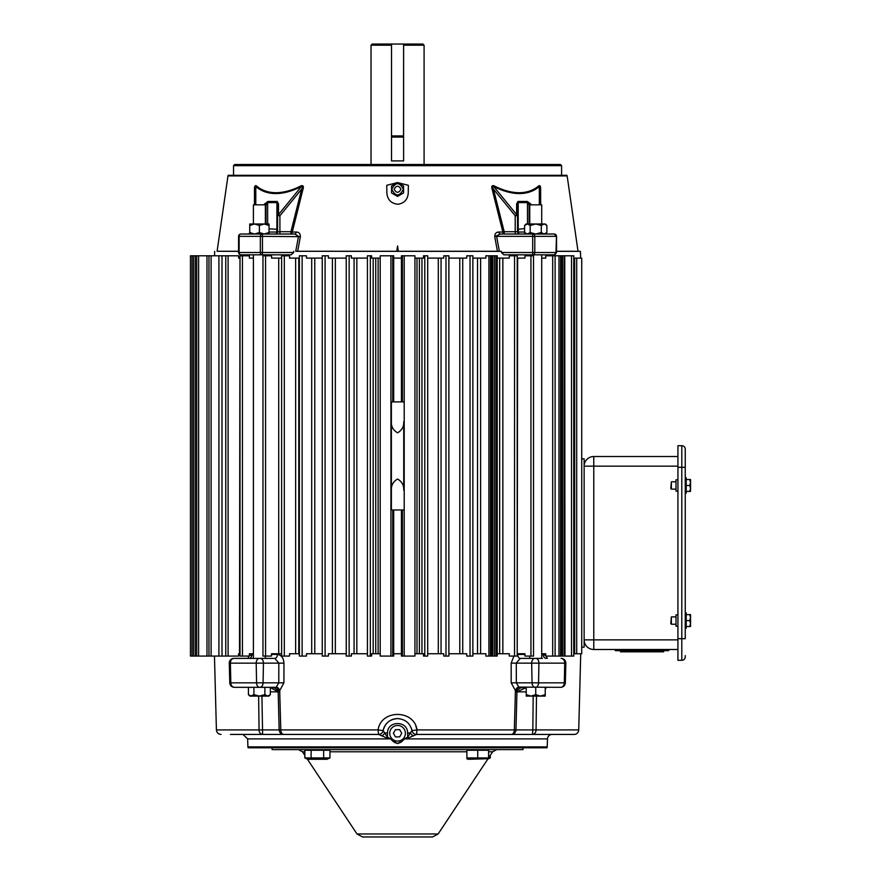 <?xml version="1.0" encoding="UTF-8"?>
<svg xmlns="http://www.w3.org/2000/svg" width="881" height="881" viewBox="0 0 881 881"><rect width="100%" height="100%" fill="white"/><g stroke="black" fill="none" stroke-linecap="round" stroke-linejoin="round"><path stroke-width="1.32" d="M403.74 401.89L391.384 401.89L391.384 421.636C391.076 426.459 393.146 430.203 397.584 432.846C401.989 430.181 404.049 426.437 403.74 421.636L403.74 490.232C404.049 485.431 401.989 481.687 397.584 479.022C393.146 481.665 391.076 485.409 391.384 490.232L391.384 509.978L403.74 509.978M391.384 421.636L391.384 509.978M405.381 733.267A7.819 7.819 0 0 1 397.562 741.086A7.819 7.819 0 0 1 389.743 733.267A7.819 7.819 0 0 1 397.562 725.459A7.819 7.819 0 0 1 405.381 733.267M399.655 736.89L401.736 733.267L399.655 729.655L395.47 729.655L393.389 733.267L395.47 736.89L399.655 736.89M677.93 626.248L676.013 626.248L676.013 614.872L677.93 614.872M677.93 491.146L676.013 491.146L676.013 479.782L677.93 479.782M615.345 649.506L615.345 650.663L668.712 650.663L668.712 649.506M620.466 650.663L620.466 651.819L663.602 651.819L663.602 650.663M677.93 639.859L593.772 639.859L593.772 649.506L677.93 649.506M677.93 466.159L584.136 466.159A9.647 9.647 0 0 1 593.772 456.523L677.93 456.523L593.772 456.523L593.772 639.859L584.136 639.859A9.647 9.647 0 0 0 593.772 649.506M267.328 234.027L264.212 234.027L269.035 232.529L269.035 234.027L240.887 234.027A2.313 2.313 0 0 0 238.575 236.339L260.336 236.339L260.336 252.517L293.681 252.517L291.115 254.829L261.844 254.829A2.313 1.52 -90 0 1 260.336 252.517L238.575 252.517A2.313 2.313 0 0 0 240.887 254.829L267.328 254.829M264.212 234.027L259.388 232.529L254.565 234.027L249.741 232.529L249.741 234.027M249.741 232.529L249.741 223.994L254.565 223.994L249.741 225.481M259.388 232.529L259.388 225.481L254.565 223.994L264.212 223.994L259.388 225.481M269.035 232.529L269.035 225.481L264.212 223.994L269.035 223.994L269.035 225.481M190.439 656.07L190.439 255.798L190.439 656.07L238.608 656.07L238.608 653.757L239.511 653.757L240.006 258.111M190.439 255.798L191.992 255.798L191.992 656.07M193.501 656.07L193.501 255.798L195.241 255.798L195.241 656.07M193.501 255.798L191.992 255.798M239.511 258.111L238.608 258.111L238.608 255.798L195.241 255.798M297.679 251.272L295.741 251.305L298.527 236.339L294.882 234.027A2.313 1.322 90 0 0 296.192 232.044C298.923 232.055 300.322 233.608 300.377 236.67L297.679 251.272L396.791 251.272L397.562 245.909L398.333 251.272L497.446 251.272L494.748 236.67C494.803 233.608 496.19 232.066 498.932 232.044A2.313 1.322 90 0 0 500.243 234.027L554.237 234.027L526.089 234.027L524.591 232.529L524.591 225.481L527.378 223.994L526.089 223.994L524.591 225.481M545.383 234.027L546.881 232.529L544.095 234.027L541.308 232.529L541.308 225.481L544.095 223.994L545.383 223.994L546.881 225.481L544.436 224.016M541.308 232.529L535.736 234.027L530.164 232.529L527.378 234.027L524.591 232.529M530.164 232.529L530.164 225.481L527.378 223.994L535.736 223.994L530.164 225.481M541.308 225.481L535.736 223.994L544.095 223.994M546.881 232.529L546.881 225.481M690.561 626.424L690.561 623.539L689.647 626.512L690.473 626.512L686.222 626.512M581.724 458.825L584.136 458.825L584.136 647.194L581.724 647.194M327.038 750.249L327.038 749.632M307.733 750.249L307.733 749.632M307.733 759.279L327.038 759.279L329.935 757.935L304.837 757.935L307.733 759.279M304.837 757.935L304.837 750.249L329.935 750.249L329.935 757.935M320.343 758.53L317.391 758.717M328.371 758.508L323.657 757.935L323.657 750.249M311.114 750.249L311.114 757.935M309.55 758.508L307.976 758.717M391.538 192.917L391.538 185.979L397.562 182.51L403.586 185.979L403.586 192.917L397.562 196.386L391.538 192.972L397.562 196.441L403.586 192.917M400.965 189.25C398.697 185.208 396.428 185.208 394.159 189.25C396.428 193.291 398.697 193.291 400.965 189.25M541.716 223.994L541.716 204.844L529.756 204.844L529.756 223.994M529.756 254.829L529.756 255.798M529.756 656.07L529.756 658.393M541.716 254.829L541.716 658.393L542.355 658.393L520.286 658.393A3.865 2.533 90 0 1 517.753 654.429L524.944 654.429M526.243 694.635L530.99 696.1L526.243 696.1L526.243 687.334M535.736 694.635L540.482 696.1L530.99 696.1L535.736 694.635L535.736 687.334M545.229 694.635L545.229 696.1L540.482 696.1L545.229 694.635L545.229 687.334A3.865 3.061 -90 0 0 545.229 687.334L545.042 687.378M391.516 45.206L371.033 45.206L371.033 164.505M424.091 45.206L403.608 45.206L403.608 44.05L422.935 44.05L424.091 45.206L424.091 164.505M403.608 45.206L403.608 160.915L391.516 160.915L391.516 135.916L403.531 135.916L403.608 44.05M391.516 135.916L391.516 44.05L372.189 44.05L371.033 45.206M671.366 489.131L670.782 488.548L671.366 481.797L671.366 489.131L676.013 489.131M685.253 655.585L685.253 656.841A3.469 3.469 0 0 1 681.795 660.31L677.93 660.31L677.93 445.709L681.795 445.709A3.469 3.469 0 0 1 685.253 449.178L685.253 638.703L685.253 493.162L686.222 493.162L686.222 477.766L685.253 477.766L685.253 450.444M690.473 491.422L690.561 488.437L689.647 491.422L690.473 491.422L686.222 491.422M689.647 485.464L690.561 482.491L690.561 488.437L689.647 485.464L686.222 485.464M690.561 482.491L690.473 479.506L689.647 479.506L690.561 479.605L690.561 482.491L689.647 479.506L686.222 479.506M247.913 746.868L547.211 746.868A2.313 2.313 0 0 1 546.991 747.782L248.134 747.782A2.313 2.313 0 0 1 247.913 746.868L247.638 738.895L243.002 734.435M552.123 734.435A4.636 4.636 0 0 0 547.486 738.895L404.72 738.895L397.562 743.652L390.404 738.895L247.638 738.895M408.024 738.124L407.705 737.177L404.5 738.741L408.024 738.124L416.493 734.435L574.093 734.435A4.636 4.636 0 0 0 578.729 729.92L580.722 653.757M249.081 658.382L233.906 658.393L260.159 658.393L252.77 658.393L253.409 658.393L253.409 254.829M233.906 658.393A4.636 4.636 0 0 0 229.269 663.14L230.404 663.14L230.811 682.83A4.636 3.634 90 0 0 234.445 687.334L275.434 687.334A3.865 3.304 -90 0 1 278.726 690.847L274.31 687.753L270.346 687.532M229.269 663.14L229.787 682.83A4.636 4.636 0 0 0 234.412 687.334L234.445 687.334M230.481 734.435L262.604 734.435A4.636 3.546 -90 0 1 259.058 729.92L216.407 729.92L214.468 656.07M270.346 687.554L278.176 691.849L279.156 729.92L259.058 729.92L258.64 696.1M247.814 658.393L249.015 656.07M249.389 655.629L253.409 654.429M278.726 690.847L279.695 690.649A3.865 2.39 65.9 0 0 276.315 687.092L278.792 682.83L278.825 663.019L274.839 658.393A3.865 2.533 90 0 0 277.372 654.429C281.347 654.99 283.539 657.898 283.957 663.14L283.924 682.83L279.695 690.649L280.786 729.92A4.636 2.984 90 0 0 283.77 734.435L378.632 734.435L387.1 738.124L390.624 738.741L387.42 737.177L387.1 738.124M407.595 733.014L410.293 732.937L407.705 737.177L407.595 733.014C407.837 720.394 387.288 720.394 387.53 733.014L387.42 737.177L383.158 730.624L378.081 729.92C380.933 709.304 414.18 709.26 417.043 729.92L411.989 730.635L410.293 732.937A4.636 2.191 47.2 0 0 413.343 735.965M397.562 718.599A14.669 14.669 0 0 1 400.095 718.819A14.669 14.669 0 0 0 397.562 718.599C389.854 719.16 385.052 723.169 383.136 730.635A14.669 14.669 0 0 1 397.562 718.599C405.26 719.149 410.061 723.158 411.989 730.635A4.636 4.603 -90 0 0 416.493 734.435L511.354 734.435A4.636 2.984 -90 0 0 514.339 729.92L515.429 690.649L511.2 682.83L511.167 663.14L513.953 656.07M546.044 658.382L546.253 658.393A3.865 3.072 90 0 1 543.181 654.429L545.735 655.629M546.11 656.07L547.31 658.393M546.396 687.334L545.229 689.394M536.485 696.1L536.066 729.92A4.636 3.546 90 0 1 532.52 734.435L532.829 729.92L515.969 729.92L516.949 691.849L526.243 687.609M274.839 658.393L260.159 658.393A4.636 3.271 90 0 1 263.441 663.019A4.636 3.271 90 0 1 263.441 663.14L263.078 682.83A4.636 3.271 90 0 1 259.796 687.334M265.368 656.07L265.368 658.393L266.007 658.393M520.286 658.393L516.299 663.019L516.332 682.83L518.81 687.092L560.712 687.334A4.636 3.634 -90 0 0 564.314 682.83L532.047 682.83L531.684 663.14A4.636 3.271 -90 0 1 534.965 658.393L542.355 658.393M416.548 734.435A4.636 4.636 0 0 1 411.989 730.635A14.669 14.669 0 0 0 411.317 728.158A14.669 14.669 0 0 1 411.989 730.635L411.967 730.624A4.636 4.636 0 0 0 416.548 734.435L417.043 729.92L515.969 729.92A4.636 4.625 90 0 1 511.354 734.435L532.52 734.435M387.53 733.014L384.832 732.937A4.636 2.191 132.8 0 1 381.781 735.965M383.158 730.624A4.636 4.603 90 0 1 378.632 734.435M261.943 696.1L262.604 734.435L283.77 734.435A4.636 4.625 -90 0 1 279.156 729.92L378.081 729.92L378.577 734.435A4.636 4.636 0 0 0 383.136 730.635A4.636 4.636 0 0 1 378.577 734.435M533.181 696.1L532.829 729.92L578.729 729.92M526.243 687.576L520.814 687.753L516.398 690.847L515.429 690.649A3.865 2.39 -65.9 0 1 518.81 687.092M535.494 687.334A4.636 3.072 90 0 0 538.566 682.83L538.908 663.14L511.167 663.14M535.329 687.334A4.636 3.271 -90 0 1 532.047 682.83L511.2 682.83M283.957 663.14L256.217 663.14L256.558 682.83L283.924 682.83M248.871 658.393A3.865 3.072 90 0 0 251.944 654.429M519.691 687.334A3.865 3.304 -90 0 0 516.398 690.847M565.338 682.83L565.855 663.14L564.721 663.14L564.314 682.83L565.338 682.83C565.007 685.572 563.466 687.081 560.712 687.334L560.668 687.334M275.434 687.334L276.315 687.092M238.575 251.272L217.1 251.272L227.97 175.925A1.156 1.156 0 0 1 228.245 175.319L566.879 175.319A1.156 1.156 0 0 1 567.155 175.925L578.024 251.272L580.425 251.36L580.656 258.111M560.426 164.505L234.698 164.505L233.542 165.661L561.582 165.661L560.426 164.505M561.582 175.319L561.582 165.661M233.542 175.319L233.542 165.661M397.749 182.609L408.377 185.307L408.233 193.313C407.65 199.502 404.269 203.159 398.08 204.26C391.351 203.61 387.618 199.943 386.891 193.269L386.748 185.307L397.375 182.609M248.739 234.027L249.741 232.782M254.455 204.844L254.488 189.437C254.367 186.519 254.961 185.285 256.261 185.759C261.547 190.318 268.11 192.642 275.929 192.73C283.847 192.642 292.283 190.307 301.236 185.759C303.284 185.285 303.857 186.519 302.932 189.437L292.283 232.044L290.928 231.714L301.665 189.107L302.932 189.437M540.24 204.844L540.24 189.107C540.328 186.772 540.031 185.935 539.337 186.585C533.754 191.221 527.102 193.556 519.405 193.556C511.696 193.556 503.15 191.221 493.767 186.585C492.248 185.946 492.149 186.783 493.459 189.107L504.196 231.714L502.842 232.044L492.204 189.437C491.268 186.519 491.84 185.285 493.889 185.759C502.875 190.318 511.31 192.642 519.195 192.73C527.047 192.642 533.6 190.307 538.864 185.759C540.163 185.285 540.758 186.519 540.637 189.437L540.67 204.844M545.989 233.421L546.385 234.027M556.55 251.272L578.024 251.272M217.1 251.272L238.575 251.36M214.7 251.36L214.546 255.798M556.55 251.36L580.425 251.36M546.396 254.829L543.544 254.829M527.796 254.829L504.009 254.829L501.443 252.517L501.388 251.36L497.446 251.272M295.741 251.305L501.388 251.36M293.736 251.36L293.681 252.517M251.581 254.829L248.728 254.829M254.565 234.027L253.409 234.027M238.575 252.517L238.575 236.339M539.337 204.844L539.337 186.585A2.313 1.828 50.2 0 1 538.864 185.759M492.204 189.437L493.459 189.107L515.209 215.746L516.629 214.59L493.767 186.585A2.313 1.09 116.4 0 1 493.889 185.759M500.243 234.027L494.748 236.67M501.443 252.517L532.675 252.517L532.675 236.339L496.598 236.339L499.384 251.305M398.333 251.272L396.791 251.272M397.562 251.272L397.562 245.909M294.882 234.027L261.844 234.027A2.313 0.595 90 0 1 262.45 236.339L300.377 236.67M256.261 185.759A2.313 1.828 129.8 0 1 255.787 186.585C261.371 191.221 268.022 193.556 275.72 193.556C283.429 193.556 291.974 191.221 301.357 186.585L278.495 214.59L279.916 215.746L301.665 189.107C302.976 186.772 302.877 185.935 301.357 186.585A2.313 1.09 63.6 0 0 301.236 185.759M255.787 204.844L255.787 186.585C255.094 185.946 254.796 186.783 254.884 189.107A2.313 0.584 0 0 1 254.488 189.437M386.748 185.307L386.891 193.391M408.233 193.313L408.377 185.307M516.629 203.797A2.313 1.465 -0 0 1 517.532 204.954L517.532 215.746L515.209 215.746L515.209 231.714L517.532 231.714L517.532 215.746A2.313 1.465 -0 0 0 516.629 214.59L516.629 203.797L517.984 201.452L527.256 201.452L530.538 203.797L529.118 204.954L529.756 205.747M240.887 254.829A2.313 1.751 -90 0 1 239.136 252.517L239.136 236.339A2.313 1.751 90 0 1 240.887 234.027L261.844 234.027A2.313 1.52 90 0 0 260.336 236.339L262.45 236.339L262.45 252.517A2.313 0.595 90 0 1 261.844 254.829M263.738 204.844L267.868 201.452L277.141 201.452L278.495 203.797A2.313 1.465 180 0 0 277.592 204.954L277.592 231.714A2.313 2.313 0 0 1 275.279 234.027A2.313 1.575 -90 0 0 276.843 232.044L279.916 231.714L279.916 215.746L277.592 215.746L277.592 204.954L276.92 202.608A2.313 1.641 90 0 1 277.141 201.452M254.884 189.107L254.884 204.844M504.009 254.829L554.237 254.829A2.313 1.751 -90 0 0 555.988 252.517L556.473 252.517M524.591 228.575L518.281 229.269L518.292 232.044L517.532 231.714A2.313 2.313 0 0 0 519.845 234.027A2.313 1.575 90 0 1 518.292 232.044L524.591 232.044M527.256 201.452A2.313 1.641 90 0 1 527.477 202.608L529.118 204.954L529.118 223.994M517.532 215.746L517.532 204.954L518.204 202.608L527.477 202.608L527.477 223.994M278.495 203.797L278.495 214.59A2.313 1.465 180 0 0 277.592 215.746M264.597 203.797L266.007 204.954L267.648 202.608L276.92 202.608L276.92 229.28L269.035 228.862M518.281 229.269L517.532 229.115M269.035 232.044L276.843 232.044L276.843 229.269M277.592 229.115L276.92 229.28M391.516 44.05L403.531 44.05M671.366 624.233L670.782 623.649L671.366 616.898L671.366 624.233L676.013 624.233M685.253 628.263L686.222 628.263L686.222 612.857L685.253 612.857M689.647 620.565L690.561 617.581L690.561 623.539L689.647 620.565L686.222 620.565M690.561 617.581L690.473 614.608L689.647 614.608L690.561 614.707L690.561 617.581L689.647 614.608L686.222 614.608M573.762 258.111L581.724 258.111L581.724 653.757L573.762 653.757M401.428 653.757L393.708 653.757M393.708 258.111L401.428 258.111M571.516 656.07L573.762 656.07L573.762 255.798L564.743 255.798L564.963 656.07L571.516 656.07L571.516 255.798M562.662 656.07L562.662 255.798L564.743 255.798L564.963 656.07L558.983 656.07L558.983 255.798L545.735 255.798L545.735 258.111L541.716 258.111M562.662 255.798L561.296 255.798L561.296 656.07L561.296 255.798L558.983 255.798M543.984 653.757L545.735 653.757L545.735 656.07L558.983 656.07M520.076 653.757L524.944 653.757L524.944 656.07L533.523 656.07L533.523 255.798L524.944 255.798L524.944 258.111L517.643 258.111L517.213 653.757M505.782 653.757L509.273 653.757L509.273 656.07L517.213 656.07L517.213 255.798L509.273 255.798L509.273 258.111L502.853 258.111L502.853 653.757L497.214 653.757M497.082 255.798L496.609 656.07L488.9 656.07L488.9 255.798L485.872 255.798L485.872 258.111L480.597 258.111L480.597 653.757L472.866 653.757M496.609 255.798L488.9 255.798M465.465 653.757L466.743 653.757L466.743 656.07L472.767 656.07M472.767 255.798L466.743 255.798L466.743 258.111L462.734 258.111L462.734 653.757L448.881 653.757M441.051 653.757L443.76 653.757L443.76 656.07L448.881 656.07L448.836 255.798L443.76 255.798L443.76 258.111L441.051 258.111L441.051 653.757L427.703 653.757M421.955 653.757L423.508 653.757L423.508 656.07L427.703 656.07L427.692 255.798L423.508 255.798L423.508 258.111L421.955 258.111L421.955 653.757L414.929 653.757M404.203 255.798L404.203 656.07L414.929 656.07L414.929 255.798L401.428 255.798L401.428 401.89M393.708 509.978L393.708 656.07L380.196 656.07L380.196 255.798L392.717 255.798L392.717 401.89M373.181 258.111L371.617 258.111L371.617 255.798L367.421 255.798L367.432 656.07L371.617 656.07L371.617 653.757L373.181 653.757L373.181 258.111L380.196 258.111M367.421 255.798L367.421 656.07M354.074 258.111L351.365 258.111L351.365 255.798L346.244 255.798L346.288 656.07L351.365 656.07L351.365 653.757L354.074 653.757L354.074 258.111L367.421 258.111M322.358 656.07L328.382 656.07L328.382 653.757L332.401 653.757L332.401 258.111L346.244 258.111M329.659 258.111L328.382 258.111L328.382 255.798L322.358 255.798M299.54 656.07L306.445 656.07L306.445 653.757L311.698 653.757L311.698 258.111L322.259 258.111M308.185 258.111L306.445 258.111L306.445 255.798L299.364 255.798L299.364 656.07M281.876 656.07L289.42 656.07L289.772 653.757M289.772 258.111L289.42 255.798L281.623 255.798L281.623 656.07M263.309 656.07L271.491 656.07L271.491 653.757L278.715 653.757L278.715 258.111L281.623 258.111M271.744 258.111L271.491 255.798L262.967 255.798L262.967 656.07M251.834 258.111L249.389 258.111L249.389 255.798L240.006 255.798L240.006 656.07L249.389 656.07L249.389 653.757L253.409 653.757M249.389 258.111L253.409 258.111M271.491 258.111L278.715 258.111M289.42 258.111L299.364 258.111M306.445 258.111L311.698 258.111M328.382 258.111L332.401 258.111M414.929 258.111L421.955 258.111M427.703 258.111L441.051 258.111M448.881 258.111L462.734 258.111M465.465 258.111L466.743 258.111M472.866 258.111L480.597 258.111M497.214 258.111L502.853 258.111M505.782 258.111L509.273 258.111M520.076 258.111L524.944 258.111M543.984 258.111L545.735 258.111M545.735 653.757L541.716 653.757M524.944 653.757L517.643 653.757M509.273 653.757L502.853 653.757M488.9 656.07L485.872 656.07L485.872 653.757L480.597 653.757M466.743 653.757L462.734 653.757M380.196 653.757L373.181 653.757M367.421 653.757L354.074 653.757M346.244 653.757L332.401 653.757M329.659 653.757L328.382 653.757M322.259 653.757L311.698 653.757M308.185 653.757L306.445 653.757M299.364 653.757L289.42 653.757M281.623 653.757L278.715 653.757M251.834 653.757L249.389 653.757M491.631 255.798L491.631 656.07M404.203 656.07L401.428 656.07L401.428 509.978M393.708 401.89L393.708 255.798L392.717 255.798M307.337 759.092L356.981 833.966L438.143 833.966L487.788 759.092L490.288 757.935L488.603 758.53M490.288 755.325L490.288 757.935M466.875 758.717L468.086 759.279L488.603 758.717M485.75 758.53L483.173 758.717M488.603 757.935L477.733 757.935L477.733 750.249L488.603 750.249L488.603 757.935M477.733 757.935L466.875 757.935L466.875 750.249L477.733 750.249M474.881 758.53L472.304 758.717M422.329 836.95C430.567 836.95 440.313 836.95 422.329 836.95L372.795 836.95C364.558 836.95 354.812 836.95 372.795 836.95L432.582 836.95L438.143 833.966M488.603 757.858L492.633 751.79L488.603 751.79M304.837 755.325L302.491 751.79L298.472 749.632M523.006 747.782L523.006 749.632L272.119 749.632L272.119 747.782M265.368 223.994L265.368 204.844L253.409 204.844L253.409 223.994M265.368 254.829L265.368 255.798M248.42 694.635L251.162 696.1L249.896 696.1L248.42 694.635L248.42 687.334M253.904 687.334L253.904 694.635L250.832 696.078M264.873 687.334L264.873 694.635L267.615 696.1L270.346 694.635L270.346 687.334M253.904 694.635L259.388 696.1L264.873 694.635M251.162 696.1L268.881 696.1L270.346 694.635M222.001 255.798L222.001 656.07M228.091 255.798L228.091 656.07M198.599 656.07L198.599 255.798M206.98 656.07L206.98 255.798M211.099 656.07L211.099 255.798M218.906 656.07L218.906 255.798M391.516 137.073L403.608 137.073M234.038 658.393A4.636 3.634 90 0 0 230.404 663.019A4.636 3.634 90 0 0 230.404 663.14L256.217 663.14A4.636 3.072 90 0 1 256.217 663.019A4.636 3.072 90 0 1 259.289 658.393M229.787 682.83L256.558 682.83A4.636 3.072 90 0 0 259.631 687.334M271.491 654.429L277.372 654.429M541.716 654.429L543.181 654.429M561.087 658.393A4.636 3.634 90 0 1 564.721 663.019A4.636 3.634 90 0 1 564.721 663.14L538.908 663.14A4.636 3.072 -90 0 0 538.908 663.019A4.636 3.072 -90 0 0 535.835 658.393M404.5 738.741C399.875 744.709 395.25 744.709 390.624 738.741M515.319 691.849L526.243 691.849M270.346 691.849L279.806 691.849M520.814 687.753A3.865 3.502 90 0 1 522.4 687.334M272.725 687.334A3.865 3.502 -90 0 1 274.31 687.753M416.966 729.931L415.832 725.944M227.97 175.925L567.155 175.925M279.916 234.027L279.916 231.714L290.928 231.714L290.928 234.027A2.313 1.377 90 0 0 292.283 232.044L296.192 232.044M498.932 232.044L502.842 232.044A2.313 1.377 -90 0 0 504.196 234.027L504.196 231.714L515.209 231.714L515.209 234.027M554.237 234.027A2.313 2.236 -90 0 1 556.473 236.339L555.988 252.517L534.789 252.517L534.789 236.339L555.988 236.339A2.313 1.751 -90 0 0 554.237 234.027L556.55 236.339L556.55 252.517L554.237 254.829M530.538 203.797L531.386 204.844M532.675 236.339A2.313 0.595 -90 0 1 533.28 234.027A2.313 1.52 90 0 1 534.789 236.339L532.675 236.339M533.28 254.829A2.313 0.595 -90 0 1 532.675 252.517L534.789 252.517A2.313 1.52 -90 0 1 533.28 254.829M517.984 201.452A2.313 1.641 90 0 1 518.204 202.608L518.204 229.28M267.868 201.452A2.313 1.641 90 0 0 267.648 202.608L267.648 223.994M265.368 205.747L266.007 204.954L266.007 223.994M574.632 258.111L574.632 653.757M552.695 656.07L552.695 255.798M530.946 656.07L530.946 255.798M514.548 656.07L514.548 255.798M470.036 656.07L470.036 255.798M445.984 656.07L445.984 255.798M424.785 656.07L424.785 255.798M492.721 255.798L492.721 656.07M494.362 656.07L494.362 255.798M499.67 653.757L499.67 258.111M477.535 653.757L477.535 258.111M459.783 653.757L459.783 258.111M438.298 653.757L438.298 258.111M419.378 653.757L419.378 258.111M416.999 258.111L416.999 653.757M378.125 653.757L378.125 258.111M375.747 258.111L375.747 653.757M370.339 255.798L370.339 656.07M356.827 258.111L356.827 653.757M349.14 255.798L349.14 656.07M335.342 258.111L335.342 653.757M325.089 255.798L325.089 656.07M314.781 258.111L314.781 653.757M302.128 255.798L302.128 656.07M298.802 258.111L298.802 653.757M295.631 653.757L295.631 258.111M284.31 255.798L284.31 656.07M265.555 255.798L265.555 656.07M242.429 255.798L242.429 656.07M560.613 656.07L560.613 255.798M490.475 656.07L490.475 255.798M390.922 656.07L390.922 255.798M564.28 255.798L564.28 656.07M495.926 255.798L495.926 656.07M491.146 656.07L491.146 255.798M402.408 255.798L402.408 401.89M402.408 509.978L402.408 656.07M392.717 509.978L392.717 656.07M685.253 638.703L681.795 638.703L681.795 660.31M685.253 467.315L681.795 467.315L681.795 638.703L677.93 638.703M681.795 445.709L681.795 467.315L677.93 467.315M466.875 751.79L329.935 751.79M304.837 751.79L302.491 751.79M225.756 255.798L225.756 656.07M196.694 255.798L196.694 656.07M208.962 255.798L208.962 656.07M403.344 189.305C399.489 181.849 395.635 181.849 391.781 189.305C395.635 196.76 399.489 196.76 403.344 189.305M671.366 481.797L676.013 481.797M547.211 746.868L547.486 738.895M216.407 729.92C216.737 732.673 218.279 734.17 221.032 734.435M565.855 663.14C565.635 660.265 564.093 658.68 561.219 658.393M671.366 616.898L676.013 616.898M346.244 656.07L346.244 255.798M322.259 656.07L322.259 255.798M576.703 653.757L576.703 258.111M555.118 656.07L555.118 255.798M497.214 656.07L497.214 255.798M472.866 656.07L472.866 255.798M448.881 656.07L448.881 255.798M427.703 656.07L427.703 255.798M487.391 750.249L487.391 749.632M468.086 750.249L468.086 749.632M492.633 751.79L496.653 749.632M356.981 833.966L362.543 836.95"/></g></svg>
